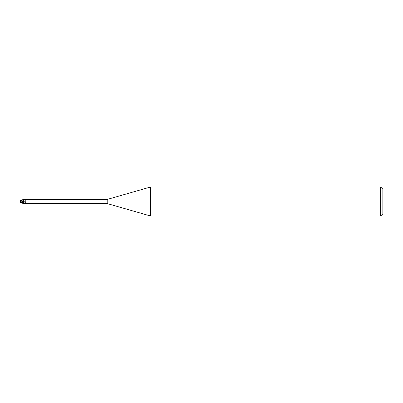 <?xml version="1.0" encoding="UTF-8"?>
<svg xmlns="http://www.w3.org/2000/svg" width="403" height="403" viewBox="0 0 403 403"><rect width="100%" height="100%" fill="white"/><g stroke="black" fill="none" stroke-linecap="round" stroke-linejoin="round"><path stroke-width="0.6" d="M150.586 216.008L107.198 203.565L107.198 199.435L150.586 186.992L380.674 186.992L382.85 189.168L382.85 213.832L380.674 216.008L150.586 216.008L150.586 186.992M380.674 216.008L380.674 186.992M22.326 203.026L23.631 203.47L23.631 203.147L24.492 202.946C25.419 202.568 25.656 202.089 25.203 201.52L25.263 199.823L26.13 199.48M23.631 201.107L23.631 203.303L23.601 201.092L20.558 200.447L20.961 200.059M23.601 201.117L23.631 199.53L23.601 201.117M107.198 203.565L26.457 203.565M26.457 199.435L107.198 199.435M26.306 203.535L23.913 203.273M26.13 203.52L25.51 203.359M23.631 203.203L21.097 201.933L23.631 203.147M23.631 203.303L23.631 201.077M23.848 199.686L25.51 199.641M24.88 199.787A2.363 1.683 -151.5 0 0 25.273 199.812L23.656 199.566M21.097 201.933L20.477 200.86L23.631 201.777A2.368 1.688 -151.5 0 0 25.203 201.52M23.631 201.314L23.631 199.535L20.931 200.064M20.644 202.769L21.953 202.764M20.432 202.432A2.106 1.698 25 0 1 20.15 201.5A2.106 1.698 155 0 1 20.477 200.503L20.558 200.493M20.15 201.5L22.573 203.097L21.953 202.996M20.553 200.88L20.558 200.442M20.477 200.86L20.477 200.432M23.631 202.931A3.269 2.327 -151.5 0 0 24.492 202.946M22.326 202.966L22.326 202.694M24.165 203.208L23.656 203.434M23.631 203.465L20.931 202.936M20.215 201.606A2.101 2.101 0 0 0 20.659 202.795M20.659 200.205A2.101 2.101 0 0 0 20.432 200.568"/></g></svg>
